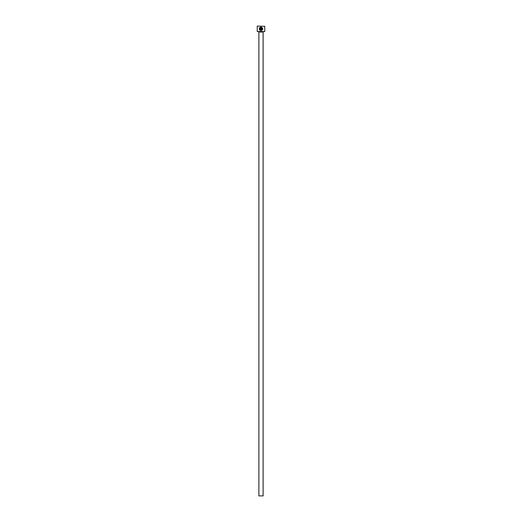 <?xml version="1.0" encoding="UTF-8"?>
<svg xmlns="http://www.w3.org/2000/svg" width="522" height="522" viewBox="0 0 522 522"><rect width="100%" height="100%" fill="white"/><g stroke="black" fill="none" stroke-linecap="round" stroke-linejoin="round"><path stroke-width="0.78" d="M260.282 30.074L259.63 28.71M259.917 28.005C259.356 29.225 259.728 29.982 261.033 30.283C262.664 29.663 262.84 28.756 261.561 27.568L261.561 29.578L261.209 29.578L261.209 27.118C263.31 28.397 263.251 29.571 261.033 30.641C259.375 30.25 258.925 29.291 259.662 27.757L259.917 28.005M262.253 30.146L262.794 28.951M261.542 27.183L261.209 27.118M260.321 29.225L260.498 27.568L259.91 27.509L260.85 27.118L260.85 29.049L260.321 29.578L259.793 29.049L260.145 29.049M264.758 31.548L257.242 31.548L264.758 31.548L264.758 26.289L257.431 26.1L264.758 26.289M263.114 495.9L258.886 495.9L258.886 32.018L263.114 32.018L263.114 495.9M257.242 31.548L257.242 26.289M260.165 27.757L260.498 27.568M260.85 27.118L259.91 27.509M259.793 29.049L260.321 29.578M259.408 28.181L259.434 29.63L260.08 30.361M261.561 27.568L261.9 27.764M262.031 27.875L262.416 29.147"/></g></svg>
